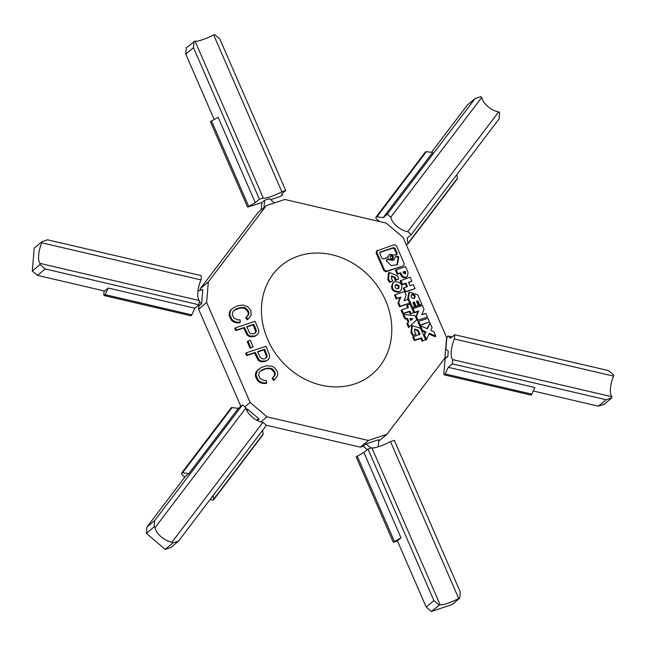 <?xml version="1.0" encoding="UTF-8"?>
<svg xmlns="http://www.w3.org/2000/svg" width="646" height="646" viewBox="0 0 646 646"><rect width="100%" height="100%" fill="white"/><g stroke="black" fill="none" stroke-linecap="round" stroke-linejoin="round"><path stroke-width="0.97" d="M378.241 446.79L378.831 439.676L365.975 443.923L363.214 446.225L360.355 447.169L266.346 425.262M360.355 447.169L368.406 440.459L266.992 416.823L250.115 402.426L206.647 302.457L208.335 281.922L200.292 288.633L258.247 212.332L266.289 205.614L208.335 281.922M260.887 421.927L266.992 416.823M368.406 440.459L386.97 434.322L378.709 441.105M386.97 434.322L444.924 358.021L446.612 337.478L403.152 237.518L386.268 223.112L284.862 199.477L266.289 205.614M200.147 290.377L200.292 288.633M240.837 406.302L198.605 309.176L198.863 306.002L201.625 303.701L202.787 289.505L197.959 291.096M198.605 309.176L206.647 302.457M244.786 406.867L250.115 402.426M257.326 420.498L259.103 419.012L247.434 409.055L246.546 409.798M247.434 409.055L247.248 411.26M445.667 348.985L448.276 351.206L447.823 356.64L443.939 359.313M447.823 356.64L444.965 357.585M391.129 227.255L395.941 231.365M263.988 207.536L264.585 200.3L261.824 202.602L261.234 209.837M376.884 216.878L383.175 217.654L432.683 152.456L426.384 151.681A2.358 1.171 37.2 0 0 425.472 151.947L375.972 217.145A2.358 1.171 37.2 0 1 376.884 216.878L426.384 151.681M264.585 200.3L269.495 198.677L274.461 202.917M445.869 349.163L446.701 339.126A2.358 0.791 103.1 0 1 448.154 336.057A2.358 0.791 103.1 0 1 448.276 336.122L450.65 338.197L454.768 334.757L454.413 339.013A13.566 4.538 -76.9 0 0 452.717 359.628L452.37 363.884L448.251 367.324L445.175 373.937A2.358 0.791 103.1 0 1 444.27 374.866A2.358 0.791 103.1 0 1 443.883 373.331L445.07 358.942M448.251 367.324L534.888 387.519L531.811 394.141A2.358 0.791 103.1 0 1 530.907 395.061L444.27 374.866M454.413 339.013L613.611 376.134A13.566 4.538 -76.9 0 0 611.915 396.749L452.717 359.628M533.273 390.991L598.422 406.189L606.15 399.745L452.37 363.884M598.422 406.189L604.099 404.315L611.819 397.863L606.15 399.745M611.819 397.863L611.915 396.749M613.611 376.134L613.7 375.011L608.54 370.618L454.768 334.757M379.501 221.538L376.925 219.341A2.358 1.171 37.2 0 1 375.972 217.145M383.175 217.654L387.293 214.214L390.79 217.201A13.566 6.759 -142.8 0 0 407.739 231.656L411.236 234.643L407.117 238.075L407.957 243.397A2.358 1.171 37.2 0 1 407.844 243.986A2.358 1.171 37.2 0 1 405.938 243.93M456.883 174.525L457.465 178.199A2.358 1.171 37.2 0 1 457.352 178.797L407.844 243.986M390.79 217.201L481.755 97.401A13.566 6.759 -142.8 0 0 498.704 111.863L407.739 231.656M498.704 111.863L499.616 112.646L499.1 118.921L411.236 234.643M481.755 97.401L480.834 96.617L475.165 98.491L467.438 104.943L431.471 152.311M387.293 214.214L475.165 98.491M201.003 279.92L201.35 275.672L47.578 239.811L41.901 241.685L41.812 242.807L201.003 279.92A13.566 4.538 103.1 0 0 199.307 300.543L198.96 304.799L45.18 268.938L40.028 264.537L32.3 270.989L34.181 248.137L41.901 241.685M104.095 290.926L103.836 294.043A2.358 0.791 -76.9 0 0 104.224 295.577L190.861 315.773A2.358 0.791 -76.9 0 0 191.765 314.852L194.842 308.231L198.96 304.799M104.224 295.577A2.358 0.791 -76.9 0 0 105.128 294.649L108.205 288.035L104.604 291.039L37.46 275.382L32.3 270.989M199.307 300.543L40.117 263.423A13.566 4.538 103.1 0 1 41.812 242.807M40.117 263.423L40.028 264.537M45.18 268.938L37.46 275.382M194.842 308.231L108.205 288.035M406.205 295.303L404.59 291.588L395.231 294.673L396.854 298.395L400.859 297.071L398.63 302.498L400.254 306.212L409.604 303.119L407.989 299.405L403.984 300.729L406.205 295.303M256.292 419.948L259.103 419.012M247.975 341.145L250.293 340.369L253.127 346.886L250.801 347.653L247.975 341.145L247.281 341.718L250.115 348.226L253.127 346.886M385.581 300.487A70.794 60.999 50.2 0 0 298.783 255.921A70.794 60.999 50.2 0 0 267.678 339.449A70.794 60.999 50.2 0 0 354.484 384.015A70.794 60.999 50.2 0 0 385.581 300.487M410.145 319.132L411.962 319.269L410.711 320.424M392.518 258.618C392.889 256.882 392.179 256.01 390.386 256.01L390.337 256.026M427.442 317.065L425.827 313.342L421.814 314.667L424.042 309.248L422.427 305.526L413.069 308.618L414.684 312.341L418.697 311.009L416.468 316.435L418.083 320.158L427.442 317.065L418.083 320.158M405.026 273.936L405.002 272.959L405.696 272.386L405.22 271.288L404.525 271.869L405.002 272.959M403.185 272.313L404.525 271.869M414.223 298.428C414.853 296.126 413.949 294.947 411.51 294.899L411.316 294.972M387.148 258.029L389.49 254.322L395.029 255.073L396.894 254.387M389.49 254.322L387.802 257.1M395.901 255.13L397.137 253.111L395.069 248.363L393.559 247.596L380.026 252.134M379.759 252.505L392.873 248.169L394.383 248.936L396.45 253.684M395.126 257.156L396.571 256.68L398.122 257.536L398.816 256.963L397.266 256.107L395.392 256.793M386.373 260.055L387.818 259.571L393.357 260.322L395.174 257.06M397.024 264.925L398.122 257.536M398.219 288.697C398.848 286.388 397.944 285.209 395.505 285.161L395.312 285.241M427.975 318.292L429.566 321.95L420.207 325.043L418.624 321.385L427.975 318.292M429.566 321.95L419.52 325.616L417.93 321.966L418.624 321.385M414.958 340.03L414.264 340.612L412.746 337.107L413.432 336.534L414.958 340.03L421.58 337.842L422.839 340.749L425.577 339.844L422.839 340.749M419.23 334.62L417.574 330.8L418.261 330.227L420.053 334.345L413.432 336.534M418.261 330.227L414.829 329.097L414.595 331.907L416.064 334.152L412.705 335.605L416.064 334.152M417.574 330.8L414.522 329.428M425.577 339.844L420.57 328.338L412.301 325.608L411.607 326.182L410.961 332.835L412.705 335.605M412.301 325.608L411.655 332.262L413.392 335.032M419.52 325.616L420.207 325.043M376.796 250.826L376.069 252.764L383.869 270.69L385.88 271.716L402.789 266.128L403.887 265.328L404.202 263.625L396.41 245.69L394.391 244.664L376.384 251.052M377.482 250.252L376.755 252.182L384.556 270.117L386.566 271.142L402.789 266.128M413.763 312.672L410.105 304.258L407.368 305.162L408.433 307.625L401.812 309.814L403.338 313.31L409.96 311.122L411.026 313.576L413.763 312.672L411.026 313.576M388.141 257.278L383.361 258.933L381.851 258.158L379.791 253.418L380.332 251.964L379.808 252.408M387.834 257.447L388.488 256.519M396.587 254.556L397.137 253.111M386.421 259.958L386.946 259.514L386.437 261.049L391.395 265.627L397.379 264.65L398.816 256.963M389.013 259.894L389.708 259.321L388.504 258.998L386.639 259.684M389.708 259.321L394.052 259.749M391.072 255.436L390.628 255.679C389.772 257.479 390.386 258.465 392.469 258.634L392.913 258.392C393.761 256.591 393.148 255.606 391.072 255.436M393.519 282.407L392.825 282.988C390.136 288.649 392.065 291.75 398.614 292.299L400.698 290.95C403.395 285.29 401.465 282.181 394.916 281.64L393.519 282.407C390.822 288.076 392.752 291.176 399.301 291.726L400.698 290.95M396.176 269.77L395.489 270.343L397.201 274.292L400.092 273.331L400.916 275.236C402.03 277.287 403.613 278.095 405.664 277.651L407.327 276.545L408.078 272.523L405.535 266.677L396.176 269.77L397.888 273.71L400.778 272.757L401.61 274.655C402.716 276.714 404.299 277.522 406.358 277.077L407.327 276.545M408.7 282.568L411.841 281.18L410.129 277.239L400.076 280.905L401.796 284.854L405.268 283.699L406.649 286.864M403.992 287.745L403.298 288.318L405.018 292.258L415.063 288.592L405.704 291.685L403.992 287.745L407.465 286.598L405.963 283.126L402.482 284.272L400.77 280.332M416.589 301.601L417.235 301.383L419.06 305.574L421.886 304.29L417.792 294.867L409.524 292.145L408.433 297.959L412.536 307.383L414.667 306.68L412.851 302.49L414.32 301.997L416.145 306.196L418.277 305.485L416.46 301.294L417.93 300.81L419.755 305.001L421.886 304.29M412.98 302.788L413.626 302.578L415.451 306.769L418.277 305.485M409.524 292.145L408.829 292.719L407.747 298.541L411.841 307.964L414.667 306.68M421.854 330.978L422.541 330.405L420.53 325.77L419.835 326.343L421.854 330.978L425.27 332.488L423.808 335.476L425.819 340.111L426.513 339.53L424.495 334.894L423.808 335.476M429.009 334.047L435.041 336.703L435.727 336.122L433.765 331.6L430.817 330.3L432.037 327.627L430.018 322.992L427.022 328.628M414.264 340.612L420.885 338.423L422.145 341.322M413.069 308.618L412.382 309.192L413.997 312.914L418.002 311.59L415.782 317.008L417.397 320.731M391.387 276.222L394.577 278.014L395.182 280.542L398.542 279.088L397.742 276.004L389.167 272.402L388.521 279.048L390.257 281.826L392.93 280.937L391.46 278.692L391.694 275.89L395.271 277.433L395.869 279.968L398.542 279.088M389.167 272.402L388.472 272.975L387.826 279.629L389.57 282.399L392.93 280.937M395.231 294.673L394.545 295.254L396.16 298.969L400.173 297.644L397.944 303.071L399.559 306.793L409.604 303.119M403.847 314.481L403.152 315.054L404.84 318.938L406.802 319.084L408.24 322.386L406.883 323.63L408.571 327.506L409.257 326.933L407.578 323.057L408.926 321.813L407.497 318.51L405.535 318.357L403.847 314.481L415.023 315.563L416.799 319.665L409.257 326.933M401.812 309.814L401.126 310.387L402.644 313.883L409.265 311.695L410.339 314.158M407.368 305.162L406.673 305.744L407.61 307.892M260.241 371.135L265.894 368.769L269.778 368.713L271.635 369.439L274.17 372.387L274.623 374.066L274.453 375.592L272.063 378.451L273.646 380.494L274.34 379.921L272.749 377.878L275.139 375.011L274.865 371.805L272.321 368.866L268.607 368.018L262.429 369.569L259.321 372.064L258.602 375.229L260.209 378.604L263.81 380.47L266.338 380.486L266.701 382.933L263.302 382.836L260.532 381.915L258.424 380.292L256.074 375.213L257.108 370.836L261.016 367.598L266.637 365.741L271.869 366.209L274.203 367.388L277.231 371.151L277.764 373.654L277.497 375.94L274.34 379.921M258.844 369.044L256.422 371.418L255.525 373.541L255.388 375.786L256.3 378.532L257.738 380.865L259.837 382.497L262.615 383.409L266.015 383.506L266.701 382.933M235.467 327.813L234.781 328.394L235.758 330.631L243.695 328.007L247.216 335.145L249.396 336.623L254.282 336.598L257.423 334.596L254.968 336.017L250.091 336.049L247.911 334.571L244.39 327.433L236.444 330.058L235.467 327.813L255.146 321.312L258.755 330.251L258.658 332.601L257.423 334.596M246.328 352.797L245.641 353.37L246.619 355.607L254.556 352.982L258.077 360.121L260.257 361.599L265.143 361.574L268.284 359.58L265.829 361.001L260.952 361.025L258.771 359.547L255.251 352.409L247.305 355.034L246.328 352.797L266.007 346.288L269.616 355.227L269.519 357.585L268.284 359.58M232.487 308.417L230.057 310.783L229.023 315.151L231.373 320.238L233.481 321.861L236.25 322.774L239.65 322.871L240.336 322.297L236.945 322.201L234.167 321.288L232.059 319.665L229.71 314.578L230.751 310.209L232.487 308.417L237.365 305.824L243.041 305.049L247.838 306.761L250.866 310.516L251.132 315.313L247.975 319.285L246.384 317.251L248.775 314.384L248.952 312.858L248.5 311.178L245.965 308.231L244.107 307.504L240.223 307.569L236.065 308.941L232.956 311.429L232.237 314.602L233.844 317.977L237.453 319.835L239.973 319.859L240.336 322.297M233.876 310.508L239.529 308.142L243.421 308.077L245.27 308.804L247.814 311.752L248.266 313.431L248.088 314.957L245.698 317.824L247.281 319.859L247.975 319.285M420.885 338.423L421.58 337.842M389.57 282.399L390.257 281.826M395.182 280.542L395.869 279.968M409.265 311.695L409.96 311.122M402.644 313.883L403.338 313.31M399.559 306.793L400.254 306.212M409.863 318.478L410.727 320.464L412.649 318.696L409.863 318.478M406.883 323.63L407.578 323.057M408.24 322.386L408.926 321.813M406.802 319.084L407.497 318.51M404.84 318.938L405.535 318.357M411.962 319.269L412.649 318.696M419.06 305.574L419.755 305.001M417.235 301.383L417.93 300.81M411.841 307.964L412.536 307.383M413.626 302.578L414.32 301.997M415.451 306.769L416.145 306.196M412.205 294.318L411.623 294.641C410.509 296.99 411.308 298.282 414.021 298.509L414.603 298.186C415.717 295.836 414.918 294.552 412.205 294.318M425.27 332.488L425.956 331.907L424.495 334.894M422.541 330.405L425.956 331.907M435.727 336.122L429.348 333.312L426.513 339.53M430.018 322.992L427.377 328.79L420.53 325.77M405.268 283.699L405.963 283.126M401.796 284.854L402.482 284.272M405.018 292.258L405.704 291.685M411.841 281.18L408.563 282.262L410.073 285.734L413.351 284.652L415.063 288.592M397.944 303.071L398.63 302.498M400.173 297.644L400.859 297.071M396.16 298.969L396.854 298.395M405.696 272.386L405.438 273.734L403.532 273.105L403.056 272.006L405.22 271.288M400.092 273.331L400.778 272.757M397.201 274.292L397.888 273.71M396.2 284.587L395.618 284.91C394.504 287.26 395.304 288.552 398.017 288.778L398.598 288.455C399.721 286.105 398.913 284.813 396.2 284.587M413.997 312.914L414.684 312.341M418.002 311.59L418.697 311.009M415.782 317.008L416.468 316.435M257.697 351.949L263.964 349.874L266.459 356.253L265.926 358.078M246.837 326.965L253.103 324.898L255.598 331.277L255.065 333.094M274.623 374.066L275.317 373.493M274.17 372.387L274.865 371.805M274.453 375.592L275.139 375.011M273.524 376.998L274.211 376.416M272.063 378.451L272.749 377.878M256.422 371.418L257.108 370.836M255.525 373.541L256.22 372.968M255.388 375.786L256.074 375.213M256.3 378.532L256.995 377.958M257.738 380.865L258.424 380.292M259.837 382.497L260.532 381.915M262.615 383.409L263.302 382.836M261.743 370.142L262.429 369.569M264.012 369.27L264.707 368.696M265.894 368.769L266.588 368.196M267.912 368.591L268.607 368.018M269.778 368.713L270.472 368.131M271.635 369.439L272.321 368.866M273.016 370.691L273.71 370.118M235.758 330.631L236.444 330.058M243.695 328.007L244.39 327.433M245.553 332.278L246.247 331.705M247.216 335.145L247.911 334.571M249.396 336.623L250.091 336.049M251.649 336.978L252.344 336.405M254.282 336.598L254.968 336.017M255.533 335.936L256.22 335.363M253.797 324.324L246.707 326.666L249.477 332.706L250.769 333.748L253.87 333.82L255.719 332.601L256.292 330.704L255.655 328.588L253.797 324.324L253.103 324.898M255.348 330.381L256.042 329.807M254.96 329.169L255.655 328.588M255.598 331.277L256.292 330.704M255.485 332.294L256.171 331.713M246.619 355.607L247.305 355.034M254.556 352.982L255.251 352.409M256.414 357.254L257.108 356.681M258.077 360.121L258.771 359.547M260.257 361.599L260.952 361.025M262.51 361.954L263.205 361.38M265.143 361.574L265.829 361.001M266.394 360.912L267.081 360.339M260.338 357.69L263.003 358.998L264.731 358.796L266.58 357.577L267.153 355.68L264.658 349.3L257.568 351.642L260.338 357.69M263.964 349.874L264.658 349.3M265.821 354.145L266.515 353.572M266.209 355.357L266.903 354.783M266.459 356.253L267.153 355.68M266.346 357.27L267.032 356.697M229.168 312.906L229.855 312.333M230.057 310.783L230.751 310.209M229.023 315.151L229.71 314.578M229.936 317.905L230.63 317.331M231.373 320.238L232.059 319.665M233.481 321.861L234.167 321.288M236.25 322.774L236.945 322.201M235.378 309.515L236.065 308.941M237.655 308.643L238.342 308.061M239.529 308.142L240.223 307.569M241.547 307.964L242.242 307.383M243.421 308.077L244.107 307.504M245.27 308.804L245.965 308.231M246.659 310.056L247.345 309.482M247.814 311.752L248.5 311.178M248.266 313.431L248.952 312.858M248.088 314.957L248.775 314.384M247.16 316.362L247.846 315.789M245.698 317.824L246.384 317.251M250.115 348.226L250.801 347.653M367.235 449.656L363.214 446.225M370.844 448.082L365.975 443.923M210.491 499.011L210.741 499.221A2.358 1.171 -142.8 0 0 213.535 499.883L263.043 434.685A2.358 1.171 -142.8 0 0 263.156 434.096L262.575 430.414M213.535 499.883A2.358 1.171 -142.8 0 0 213.656 499.285L213.067 495.611M261.824 202.602L247.571 207.075L255.275 202.674L218.146 117.273L210.443 121.682L247.571 207.075M255.275 202.674L259.393 199.234L263.237 197.967A13.566 2.221 156.5 0 0 281.882 191.805L285.726 190.53L281.608 193.97L282.827 194.971L279.742 196.683L270.674 199.679M431.342 611.447L440.071 604.664A13.566 2.221 -23.5 0 0 458.717 598.503L459.726 598.172L451.998 604.616L431.342 611.447L426.182 607.046L397.411 540.863L401.013 537.852L393.317 542.26L397.516 541.106M146.384 533.354L154.103 526.91L155.024 527.693A13.566 6.759 37.2 0 0 171.973 542.155L172.886 542.931L165.166 549.383L146.384 533.354L146.9 527.079L185.265 476.554L188.874 473.542L182.576 472.775A2.358 1.171 -142.8 0 0 181.663 473.042A2.358 1.171 -142.8 0 0 182.624 475.23L184.837 477.119M198.193 305.437L198.863 306.002M199.218 301.65L201.625 303.701M263.237 197.967L195.003 41.045A13.566 2.221 156.5 0 0 213.648 34.884L281.882 191.805M213.648 34.884L214.658 34.553L219.818 38.954L285.726 190.53M195.003 41.045L186.274 47.828L185.757 54.102L214.157 119.413M259.393 199.234L193.485 47.659L194.002 41.384M193.485 47.659L185.757 54.102M172.886 542.931L178.562 541.057L266.427 425.334L262.938 422.355A13.566 6.759 37.2 0 1 245.989 407.892L242.492 404.913L238.374 408.353L232.084 407.578A2.358 1.171 -142.8 0 0 231.171 407.844L181.663 473.042M155.024 527.693L245.989 407.892M171.973 542.155L262.938 422.355M146.9 527.079L154.62 520.636L242.492 404.913M188.874 473.542L238.374 408.353M154.103 526.91L154.62 520.636M178.562 541.057L170.835 547.509L165.166 549.383M459.726 598.172L460.243 591.898L394.335 440.322L390.491 441.589A13.566 2.221 -23.5 0 1 371.846 447.751L368.002 449.018L363.884 452.458L356.18 456.859L393.317 542.26M440.071 604.664L371.846 447.751M458.717 598.503L390.491 441.589M426.182 607.046L433.91 600.602L368.002 449.018M401.013 537.852L363.884 452.458M439.07 605.003L433.91 600.602M445.175 373.937L531.811 394.141M448.276 336.122L452.071 337.01M407.957 243.397L457.465 178.199M191.765 314.852L105.128 294.649M410.961 332.835L411.655 332.262M376.069 252.764L376.755 252.182M385.88 271.716L386.566 271.142M383.869 270.69L384.556 270.117M394.577 278.014L395.271 277.433M387.826 279.629L388.521 279.048M407.747 298.541L408.433 297.959M396.571 256.68L397.266 256.107M398.081 257.447L398.776 256.874M394.383 248.936L395.069 248.363M392.873 248.169L393.559 247.596M400.916 275.236L401.61 274.655M387.818 259.571L388.504 258.998M263.156 434.096L213.656 499.285M248.621 206.244L211.492 120.85M232.084 407.578L182.576 472.775M357.23 456.028L394.367 541.429M448.154 336.057L452.103 336.978"/></g></svg>
